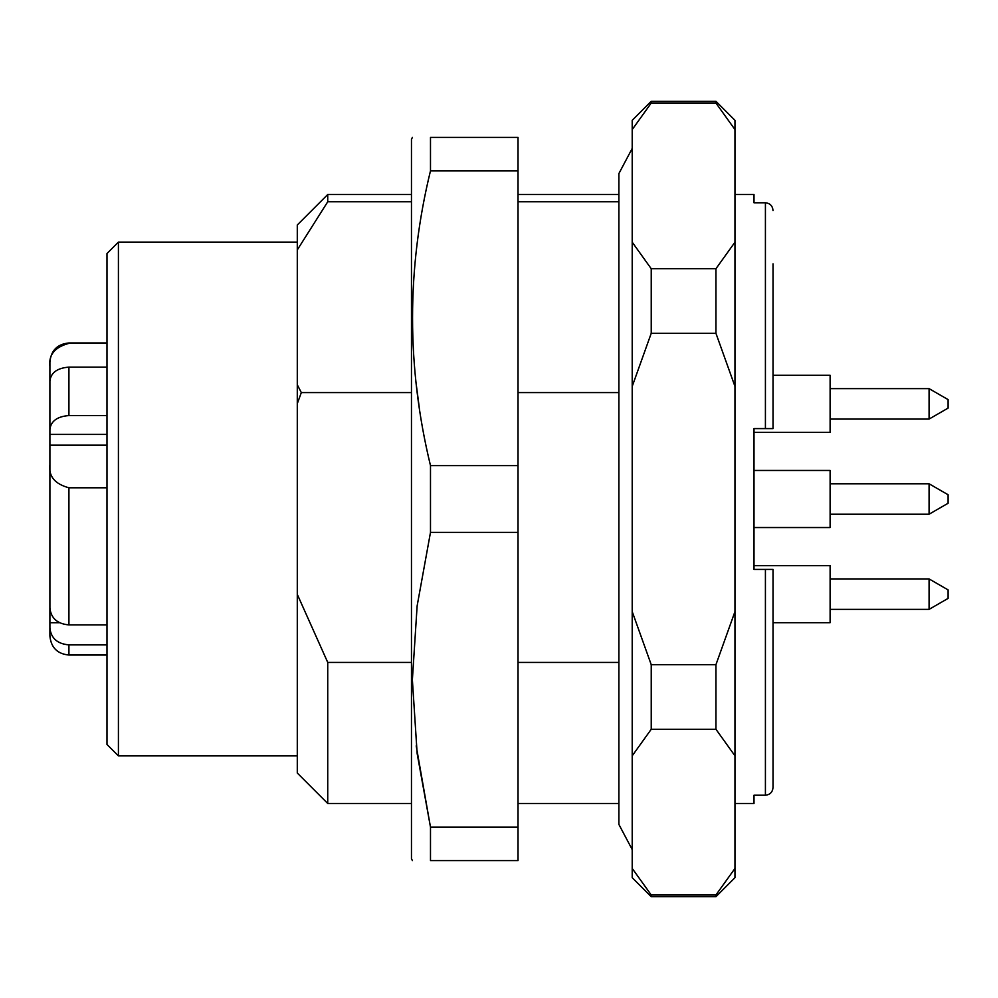 <?xml version="1.0" encoding="UTF-8"?>
<svg xmlns="http://www.w3.org/2000/svg" width="998" height="998" viewBox="0 0 998 998"><rect width="100%" height="100%" fill="white"/><g stroke="black" fill="none" stroke-linecap="round" stroke-linejoin="round"><path stroke-width="1.5" d="M49.9 602.73L49.9 627.979C50.998 638.221 57.335 643.86 68.924 644.883L106.986 644.883M106.986 415.567L68.924 415.567C57.26 416.465 50.91 421.081 49.9 429.414L49.9 464.831C48.528 476.345 54.865 483.993 68.924 487.785L106.986 487.785M106.986 624.91L68.924 624.91C57.335 623.875 50.998 618.249 49.9 608.007L49.9 464.831M49.9 385.964L49.9 366.316C48.528 354.801 54.865 347.154 68.924 343.362L106.986 343.362M106.986 367.127L68.924 367.127C57.26 368.025 50.91 372.641 49.9 380.974L49.9 429.414M618.885 201.783L518.024 201.783M518.024 662.423L618.885 662.423M411.463 201.783L327.731 201.783L297.292 249.912L297.292 594.359L327.731 662.423L327.731 803.477L411.463 803.477M297.292 249.912L297.292 224.974L327.731 194.523L327.731 201.783M297.292 594.359L297.292 773.026L327.731 803.477M327.731 662.423L411.463 662.423M118.413 755.898L118.413 242.102L106.986 253.517L106.986 744.483L118.413 755.898L297.292 755.898M297.292 384.766L301.321 392.588L297.292 403.641M301.321 392.588L411.463 392.588M518.024 392.588L618.885 392.588M412.374 137.437L411.463 139.333L411.463 858.667L412.374 860.563M518.024 170.82L518.024 137.437L430.487 137.437L430.487 170.82L518.024 170.82L518.024 860.563L430.487 860.563C406.573 860.563 406.573 860.563 430.487 860.563L430.487 827.18L416.203 745.893M430.487 170.82C406.573 268.637 406.573 366.902 430.487 465.617L430.487 532.383L417.127 605.948L412.374 679.788L417.152 753.59L430.487 827.18L518.024 827.18M430.487 532.383L518.024 532.383M430.487 465.617L518.024 465.617M430.487 137.437C406.573 137.437 406.573 137.437 430.487 137.437M419.16 406.747L416.004 382.571M929.076 578.927L929.076 609.366L948.1 598.388L948.1 589.905L929.076 578.927L830.111 578.927M929.076 483.781L929.076 514.22L948.1 503.241L948.1 494.759L929.076 483.781L830.111 483.781M929.076 388.634L929.076 419.073L948.1 408.095L948.1 399.612L929.076 388.634L830.111 388.634M773.026 734.166L773.026 569.409L773.026 787.397L773.026 622.69L830.111 622.69L830.111 565.604L754.001 565.604L754.001 569.409L773.026 569.409L765.416 569.409L765.416 795.219C770.082 794.72 772.614 792.1 773.026 787.397C772.627 792.1 770.094 794.707 765.416 795.219L754.001 795.219L754.001 803.477L734.965 803.477M754.001 527.543L830.111 527.543L830.111 470.457L754.001 470.457M734.965 194.523L754.001 194.523L754.001 202.781L765.416 202.781C770.082 203.28 772.614 205.9 773.026 210.603C772.627 205.9 770.094 203.293 765.416 202.781L765.416 428.591L773.026 428.591L754.001 428.591L754.001 432.396L830.111 432.396L830.111 375.31L773.026 375.31M773.026 428.591L773.026 263.834M754.001 428.591L754.001 569.409M715.94 896.715L715.94 894.969L651.232 894.969L651.232 896.715L715.94 896.715L734.965 877.691L734.965 868.422L715.94 894.969M715.94 103.031L715.94 101.285L651.232 101.285L651.232 103.031L715.94 103.031L734.965 129.578L734.965 120.309L715.94 101.285M734.965 868.422L734.965 129.578M734.965 755.823L715.94 729.276L715.94 664.693L734.965 611.599M715.94 333.307L715.94 268.724L651.232 268.724L651.232 333.307L715.94 333.307L734.965 386.401M734.965 242.177L715.94 268.724M715.94 729.276L651.232 729.276L651.232 664.693L715.94 664.693M651.232 894.969L632.208 868.422L632.208 755.823L651.232 729.276M651.232 896.715L632.208 877.691L632.208 868.422M651.232 268.724L632.208 242.177L632.208 120.309L651.232 101.285M632.208 129.578L651.232 103.031M651.232 664.693L632.208 611.599L632.208 242.177M632.208 386.401L651.232 333.307M632.208 755.823L632.208 611.599M49.9 413.284L49.9 388.197M49.9 584.716L49.9 598.75M49.9 366.316L49.9 361.987L49.9 366.316M59.543 622.715L49.9 622.715L49.9 636.013L49.9 627.979M49.9 612.385L50.549 612.385M106.986 445.17L49.9 445.17M49.9 434.417L106.986 434.417M68.924 624.91L68.924 487.785M68.924 343.362L68.924 342.963C57.373 344.085 51.035 350.423 49.9 361.987M106.986 655.037L68.924 655.037L68.924 644.883M68.924 415.567L68.924 367.127M518.024 194.523L618.885 194.523M518.024 803.477L618.885 803.477M327.731 194.523L411.463 194.523M118.413 242.102L297.292 242.102M632.208 849.585L618.885 824.41L618.885 173.59L632.208 148.415M929.076 609.366L830.111 609.366M929.076 514.22L830.111 514.22M929.076 419.073L830.111 419.073M68.924 655.037C57.373 653.915 51.035 647.577 49.9 636.013M106.986 342.963L68.924 342.963"/></g></svg>

